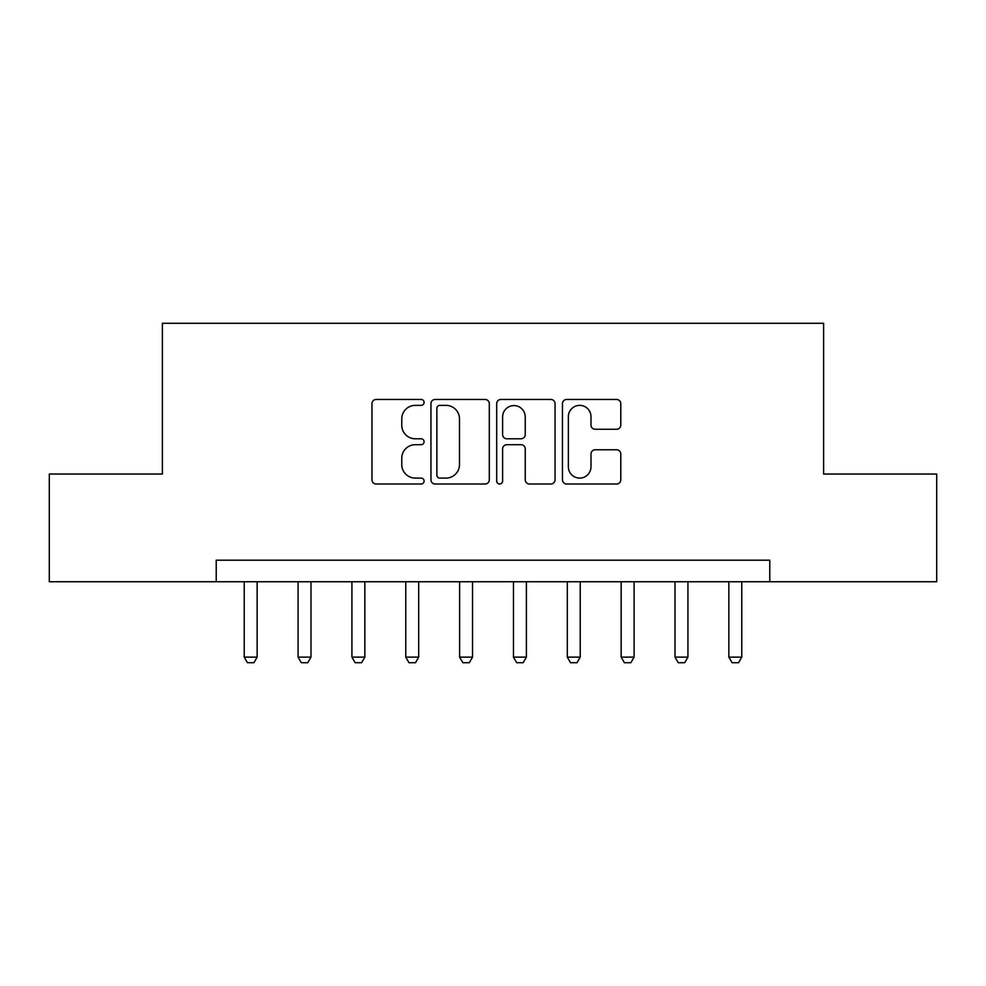 <?xml version="1.0" encoding="UTF-8"?>
<svg xmlns="http://www.w3.org/2000/svg" width="986" height="986" viewBox="0 0 986 986"><rect width="100%" height="100%" fill="white"/><g stroke="black" fill="none" stroke-linecap="round" stroke-linejoin="round"><path stroke-width="1.48" d="M424.079 402.411A2.958 2.958 0 0 0 421.121 399.453L376.196 399.453A4.227 4.227 0 0 0 371.969 403.681L371.969 479.788A4.227 4.227 0 0 0 376.196 484.015L421.121 484.015A2.958 2.958 0 0 0 424.079 481.057A2.958 2.958 0 0 0 421.121 478.099L415.303 478.099A13.533 13.533 0 0 1 401.77 464.566L401.77 458.231A13.533 13.533 0 0 1 415.303 444.698L421.121 444.698A2.958 2.958 0 0 0 424.079 441.74A2.958 2.958 0 0 0 421.121 438.782L415.303 438.782A13.533 13.533 0 0 1 401.77 425.249L401.77 418.902A13.533 13.533 0 0 1 415.303 405.369L421.121 405.369A2.958 2.958 0 0 0 424.079 402.411M616.57 429.267A4.227 4.227 0 0 0 620.798 425.04L620.798 403.681A4.227 4.227 0 0 0 616.57 399.453L566.679 399.453A4.227 4.227 0 0 0 562.451 403.681L562.451 479.788A4.227 4.227 0 0 0 566.679 484.015L616.57 484.015A4.227 4.227 0 0 0 620.798 479.788L620.798 454.004A4.227 4.227 0 0 0 616.57 449.776L595.224 449.776A4.227 4.227 0 0 0 590.996 454.004L590.996 466.785A11.314 11.314 0 0 1 579.682 478.099A11.314 11.314 0 0 1 568.367 466.785L568.367 416.684A11.314 11.314 0 0 1 579.682 405.369A11.314 11.314 0 0 1 590.996 416.684L590.996 425.04A4.227 4.227 0 0 0 595.224 429.267L616.57 429.267M216.23 581.74L49.3 581.74L49.3 474.044L162.382 474.044L162.382 323.272L823.618 323.272L823.618 474.044L936.7 474.044L936.7 581.74L769.77 581.74L769.77 560.196L216.23 560.196L216.23 581.74L769.77 581.74M489.302 403.681A4.227 4.227 0 0 0 485.075 399.453L435.171 399.453A4.227 4.227 0 0 0 430.944 403.681L430.944 479.788A4.227 4.227 0 0 0 435.171 484.015L485.075 484.015A4.227 4.227 0 0 0 489.302 479.788L489.302 403.681M500.925 399.453L550.829 399.453A4.227 4.227 0 0 1 555.056 403.681L555.056 479.788A4.227 4.227 0 0 1 550.829 484.015L529.47 484.015A4.227 4.227 0 0 1 525.242 479.788L525.242 448.926A4.227 4.227 0 0 0 521.015 444.698L506.853 444.698A4.227 4.227 0 0 0 502.613 448.926L502.613 481.057A2.958 2.958 0 0 1 499.655 484.015A2.958 2.958 0 0 1 496.697 481.057L496.697 403.681A4.227 4.227 0 0 1 500.925 399.453M439.83 405.369A2.958 2.958 0 0 0 436.872 408.34L436.872 475.141A2.958 2.958 0 0 0 439.83 478.099L445.955 478.099A13.533 13.533 0 0 0 459.488 464.566L459.488 418.902A13.533 13.533 0 0 0 445.955 405.369L439.83 405.369M525.242 416.893A11.314 11.314 0 0 0 513.928 405.591A11.314 11.314 0 0 0 502.613 416.893L502.613 434.555A4.227 4.227 0 0 0 506.853 438.782L521.015 438.782A4.227 4.227 0 0 0 525.242 434.555L525.242 416.893M244.232 581.74L244.232 657.132L257.149 657.132L257.149 581.74M257.149 657.132L253.92 662.728L247.461 662.728L244.232 657.132M298.068 581.74L298.068 657.132L310.997 657.132L310.997 581.74M310.997 657.132L307.768 662.728L301.309 662.728L298.068 657.132M351.916 581.74L351.916 657.132L364.845 657.132L364.845 581.74M364.845 657.132L361.615 662.728L355.157 662.728L351.916 657.132M405.764 581.74L405.764 657.132L418.693 657.132L418.693 581.74M418.693 657.132L415.463 662.728L408.993 662.728L405.764 657.132M459.612 581.74L459.612 657.132L472.54 657.132L472.54 581.74M472.54 657.132L469.311 662.728L462.841 662.728L459.612 657.132M513.46 581.74L513.46 657.132L526.388 657.132L526.388 581.74M526.388 657.132L523.159 662.728L516.689 662.728L513.46 657.132M567.307 581.74L567.307 657.132L580.236 657.132L580.236 581.74M580.236 657.132L577.007 662.728L570.537 662.728L567.307 657.132M621.155 581.74L621.155 657.132L634.084 657.132L634.084 581.74M634.084 657.132L630.843 662.728L624.385 662.728L621.155 657.132M675.003 581.74L675.003 657.132L687.932 657.132L687.932 581.74M687.932 657.132L684.691 662.728L678.232 662.728L675.003 657.132M728.851 581.74L728.851 657.132L741.768 657.132L741.768 581.74M741.768 657.132L738.539 662.728L732.08 662.728L728.851 657.132"/></g></svg>
